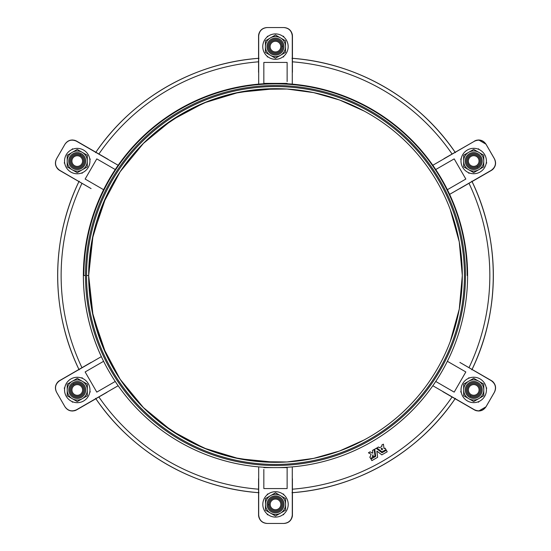 <?xml version="1.0" encoding="UTF-8"?>
<svg xmlns="http://www.w3.org/2000/svg" width="551" height="551" viewBox="0 0 551 551"><rect width="100%" height="100%" fill="white"/><g stroke="black" fill="none" stroke-linecap="round" stroke-linejoin="round"><path stroke-width="0.83" d="M376.216 448.307L381.939 452.702L386.313 450.25L387.208 451.724L386.313 450.25L381.96 452.708L376.147 448.307L374.776 449.141L375.706 456.352L374.776 449.141L376.133 448.314L374.811 449.079M375.672 456.38L371.002 459.086L371.842 460.615L377.593 457.33L371.904 460.615L371.002 459.086L375.672 456.38L371.03 459.066M370.251 456.703L369.762 457.027L370.623 458.508L372.2 457.612L370.623 458.508L369.762 457.027L370.251 456.703M375.011 455.959L374.163 449.561L375.004 455.994L373.358 456.889L372.937 454.754L372.194 457.53L372.937 454.754L373.364 456.889L375.011 455.966L374.177 449.588L372.504 450.429L372.834 453.191L372.504 450.429L374.039 449.52L372.538 450.387M368.509 452.874L370.065 451.841L372.813 453.211L370.003 451.854L368.461 452.819L371.009 454.176M371.037 454.313L370.279 456.683L371.037 454.313M381.884 446.434L379.563 447.77L378.454 446.985L376.87 447.929L382.022 451.93L385.989 449.595L382.063 451.93L376.87 447.956L378.441 446.985L379.563 447.77L381.884 446.434L379.549 447.77L378.413 446.999M107.025 392.305L75.108 410.571C70.852 411.7 67.477 410.447 64.99 406.803L56.519 392.147C54.611 388.166 55.21 384.619 58.323 381.492L59.501 380.658L58.323 381.492C55.21 384.619 54.611 388.166 56.519 392.147L56.595 392.264C54.501 387.573 55.534 383.716 59.687 380.693L101.35 356.642L59.687 380.693C55.534 383.716 54.501 387.573 56.595 392.264L64.915 406.686C67.938 410.839 71.795 411.873 76.486 409.786L118.148 385.734L76.486 409.786C71.795 411.873 67.938 410.839 64.915 406.686L64.99 406.803C67.477 410.447 70.852 411.7 75.108 410.571L76.424 409.972M115.235 381.464L96.783 392.119L85.136 371.953L103.595 361.298L85.136 371.953L96.783 392.119L115.235 381.464M72.939 401.913L72.422 402.216L72.036 401.548L72.422 402.216L72.939 401.913A12.701 12.701 0 0 0 89.779 392.195L90.295 391.892L89.779 392.195A12.701 12.701 0 0 0 89.909 391.224L90.295 391.892L89.909 391.224A12.701 12.701 0 0 0 82.505 378.399L82.092 377.683L82.505 378.399A12.701 12.701 0 0 0 81.527 378.007L82.092 377.683L81.527 378.007A12.701 12.701 0 0 0 70.921 400.976A12.701 12.701 0 0 0 89.971 389.97A12.701 12.701 0 0 0 70.921 378.971A12.701 12.701 0 0 1 89.971 389.97A12.701 12.701 0 0 1 70.921 400.976A12.701 12.701 0 0 1 70.921 378.971A12.701 12.701 0 0 0 64.777 387.684L64.219 388.007L64.77 387.697A12.701 12.701 0 0 0 64.632 388.724L64.219 388.007L64.632 388.724A12.701 12.701 0 0 0 72.939 401.913M330.896 486.168A217.831 217.831 0 0 0 455.112 398.759A217.831 217.831 0 0 1 330.896 486.168M101.37 356.621A192.113 192.113 0 0 1 101.37 194.379M292.436 515.13L292.299 516.562C291.148 520.819 288.38 523.119 283.979 523.45L267.049 523.45L283.979 523.45C288.38 523.119 291.148 520.819 292.299 516.562L292.436 492.677L292.429 515.612M267.311 514.717L267.311 514.097L267.311 514.717M267.311 494.702L267.311 494.075L267.311 494.702M472.049 369.432A217.831 217.831 0 0 0 472.049 181.568A217.831 217.831 0 0 1 472.049 369.432M491.499 380.658L492.677 381.492C495.79 384.619 496.389 388.166 494.481 392.147L486.01 406.803L494.481 392.147C496.389 388.166 495.79 384.619 492.677 381.492L472.055 369.432L491.912 380.906M460.691 391.899L461.097 391.217L460.691 391.899L461.235 392.195L460.705 391.892M468.536 378.33L468.901 377.697L468.536 378.33M478.557 402.202L478.013 401.886L478.557 402.202M478.661 411.039L486.01 406.803L478.661 411.039M492.146 381.092L459.878 362.406L491.471 380.658M455.112 152.241A217.831 217.831 0 0 0 330.896 64.832A217.831 217.831 0 0 1 455.112 152.241M491.499 170.342L492.677 169.508C495.79 166.381 496.389 162.834 494.481 158.853L486.01 144.197L494.481 158.853C496.389 162.834 495.79 166.381 492.677 169.508L472.055 181.568L491.912 170.094M460.691 159.101L461.194 158.826L460.691 159.101L461.07 159.735L460.705 159.108M478.054 149.094L478.557 148.798L478.054 149.094M468.901 173.303L468.508 172.615L468.901 173.303M486.01 144.197L478.661 139.961L486.01 144.197M443.941 158.695L474.487 141.214C479.177 139.127 483.034 140.161 486.051 144.314L494.447 158.853C496.361 162.834 495.762 166.381 492.649 169.508L459.878 188.594L492.649 169.508C495.762 166.381 496.361 162.834 494.447 158.853L494.378 158.736C496.465 163.427 495.432 167.284 491.278 170.307L449.623 194.358L491.885 170.094M472.062 181.575L491.375 170.424L472.062 181.575M292.436 35.87L292.299 34.438C291.148 30.181 288.38 27.881 283.979 27.55L267.049 27.55L283.979 27.55C288.38 27.881 291.148 30.181 292.299 34.438L292.436 58.323L292.429 35.388M267.311 56.925L267.311 56.347L267.311 56.925M267.311 36.855L267.311 36.283L267.311 36.855M292.271 34.438L292.416 72.353L292.271 34.438C291.121 30.181 288.352 27.881 283.951 27.55L283.813 27.55C288.924 28.087 291.741 30.911 292.285 36.015L292.285 84.124L292.285 36.015C291.741 30.911 288.924 28.087 283.813 27.55L283.951 27.55C288.352 27.881 291.121 30.181 292.271 34.438M292.443 58.323L292.443 36.015L292.443 58.323M72.339 411.039L76.451 409.972L95.881 398.766A217.831 217.831 0 0 0 258.557 492.67M72.443 402.202L72.071 401.562L72.443 402.202M64.632 388.675L64.247 388.007L64.632 388.675M81.548 378.014L82.099 377.697L81.548 378.014M76.451 409.972L75.143 410.571M76.451 141.028L95.874 152.241L76.024 140.794M64.226 163L64.605 162.373L64.226 163L64.736 163.296A12.701 12.701 0 0 0 82.478 172.649A12.701 12.701 0 0 0 83.594 150.079A12.701 12.701 0 0 1 83.594 172.077A12.701 12.701 0 0 1 64.536 161.078A12.701 12.701 0 0 1 83.594 150.079A12.701 12.701 0 0 0 72.002 149.5A12.701 12.701 0 0 1 72.98 149.107L72.422 148.784L72.002 149.5A12.701 12.701 0 0 0 64.736 163.296L64.219 162.993L64.598 162.331L64.219 162.993M72.043 149.486L72.443 148.798L72.043 149.486M82.099 173.303L81.589 173.007L82.099 173.303M64.729 163.275L64.247 162.993L64.729 163.275M72.339 139.961L75.136 140.436M95.881 152.234L76.582 141.097L95.881 152.234A217.831 217.831 0 0 1 258.557 58.33M476.395 385.307A5.331 5.331 0 0 0 468.398 389.922A5.331 5.331 0 0 0 476.395 394.544A5.331 5.331 0 0 0 476.395 385.307A5.331 5.331 0 0 1 476.395 394.544A5.331 5.331 0 0 1 468.398 389.922A5.331 5.331 0 0 1 476.395 385.307M469.824 397.436A8.465 8.465 0 0 1 469.177 382.787A8.465 8.465 0 0 1 482.187 389.55A8.465 8.465 0 0 1 469.824 397.436A8.465 8.465 0 0 0 482.187 389.55A8.465 8.465 0 0 0 469.177 382.787A8.465 8.465 0 0 0 469.824 397.436A8.465 8.465 0 0 1 469.177 382.787A8.465 8.465 0 0 1 482.187 389.55A8.465 8.465 0 0 1 469.824 397.436M470.313 396.5A7.411 7.411 0 0 1 469.748 383.675A7.411 7.411 0 0 1 481.133 389.598A7.411 7.411 0 0 1 470.313 396.5A7.411 7.411 0 0 1 469.748 383.675A7.411 7.411 0 0 1 481.133 389.598A7.411 7.411 0 0 1 470.313 396.5A7.411 7.411 0 0 0 481.133 389.598A7.411 7.411 0 0 0 469.748 383.675A7.411 7.411 0 0 0 470.313 396.5L470.802 395.563A6.35 6.35 0 0 1 470.313 384.57A6.35 6.35 0 0 1 480.073 389.64A6.35 6.35 0 0 1 470.802 395.563L470.313 396.5M476.904 384.426A6.35 6.35 0 0 0 467.379 389.922A6.35 6.35 0 0 0 476.904 395.425A6.35 6.35 0 0 0 476.904 384.426A6.35 6.35 0 0 1 476.904 395.425A6.35 6.35 0 0 1 467.379 389.922A6.35 6.35 0 0 1 476.904 384.426M470.802 395.563A6.35 6.35 0 0 0 480.073 389.64A6.35 6.35 0 0 0 470.313 384.57A6.35 6.35 0 0 0 470.802 395.563M468.495 378.351L468.88 377.683L469.397 377.986L468.88 377.683L468.495 378.351A12.701 12.701 0 0 1 469.397 377.986A12.701 12.701 0 0 0 467.379 400.921A12.701 12.701 0 0 1 467.379 378.923A12.701 12.701 0 0 1 486.43 389.922A12.701 12.701 0 0 1 467.379 400.921A12.701 12.701 0 0 0 486.237 387.704L486.753 388.007L486.237 387.704M467.379 400.921A12.701 12.701 0 0 0 486.43 389.922A12.701 12.701 0 0 0 467.379 378.923A12.701 12.701 0 0 0 467.379 400.921M483.785 384.116L478.757 381.216A10.056 10.056 0 0 1 483.785 389.922L483.785 384.116L483.785 389.922A10.056 10.056 0 0 1 478.757 398.635L483.785 395.728L483.785 389.922L483.785 395.728L478.757 398.635A10.056 10.056 0 0 1 468.701 398.635L473.729 401.534L478.757 398.635L473.729 401.534L468.701 398.635A10.056 10.056 0 0 1 463.673 389.922L463.673 395.728L468.701 398.635L463.673 395.728L463.673 389.922A10.056 10.056 0 0 1 468.701 381.216L463.673 384.116L463.673 389.922L463.673 384.116L468.701 381.216A10.056 10.056 0 0 1 478.757 381.216L473.729 378.31L468.701 381.216L473.729 378.31L483.785 384.116M478.757 398.635A10.056 10.056 0 0 0 478.757 381.216A10.056 10.056 0 0 0 463.673 389.922A10.056 10.056 0 0 0 478.757 398.635M270.128 46.601A5.331 5.331 0 0 0 278.124 51.222A5.331 5.331 0 0 0 278.124 41.986A5.331 5.331 0 0 0 270.128 46.601A5.331 5.331 0 0 1 278.124 41.986A5.331 5.331 0 0 1 278.124 51.222A5.331 5.331 0 0 1 270.128 46.601M283.917 46.229A8.465 8.465 0 0 1 271.553 54.115A8.465 8.465 0 0 1 270.899 39.465A8.465 8.465 0 0 1 283.917 46.229A8.465 8.465 0 0 0 270.899 39.465A8.465 8.465 0 0 0 271.553 54.115A8.465 8.465 0 0 0 283.917 46.229M282.856 46.277A7.411 7.411 0 0 1 272.042 53.178A7.411 7.411 0 0 1 271.471 40.354A7.411 7.411 0 0 1 282.856 46.277A7.411 7.411 0 0 0 271.471 40.354A7.411 7.411 0 0 0 272.042 53.178A7.411 7.411 0 0 0 282.856 46.277L281.802 46.318A6.35 6.35 0 0 1 272.531 52.242A6.35 6.35 0 0 1 272.042 41.249A6.35 6.35 0 0 1 281.802 46.318L282.856 46.277M281.802 46.318A6.35 6.35 0 0 0 272.042 41.249A6.35 6.35 0 0 0 272.531 52.242A6.35 6.35 0 0 0 281.802 46.318A6.35 6.35 0 0 0 275.314 40.251A6.35 6.35 0 0 0 269.108 46.601M283.689 36.931A12.701 12.701 0 0 0 267.283 36.883A12.701 12.701 0 0 0 268.055 56.925A12.701 12.701 0 0 0 288.159 46.601A12.701 12.701 0 0 1 269.108 57.6A12.701 12.701 0 0 1 269.108 35.601A12.701 12.701 0 0 1 288.159 46.601A12.701 12.701 0 0 0 283.689 36.931L283.689 36.283L282.863 36.283L283.689 36.283L283.689 36.931M288.159 46.601A12.701 12.701 0 0 0 269.108 35.601A12.701 12.701 0 0 0 269.108 57.6A12.701 12.701 0 0 0 288.159 46.601M265.403 40.795L265.403 46.601A10.056 10.056 0 0 1 270.431 37.895L265.403 40.795L270.431 37.895A10.056 10.056 0 0 1 280.487 37.895L275.459 34.988L270.431 37.895L275.459 34.988L280.487 37.895A10.056 10.056 0 0 1 285.514 46.601L285.514 40.795L280.487 37.895L285.514 40.795L285.514 46.601A10.056 10.056 0 0 1 280.487 55.314L285.514 52.407L285.514 46.601L285.514 52.407L280.487 55.314A10.056 10.056 0 0 1 270.431 55.314L275.459 58.213L280.487 55.314L275.459 58.213L270.431 55.314A10.056 10.056 0 0 1 265.403 46.601L265.403 52.407L270.431 55.314L265.403 52.407L265.403 40.795M280.487 37.895A10.056 10.056 0 0 0 265.403 46.601A10.056 10.056 0 0 0 280.487 55.314A10.056 10.056 0 0 0 280.487 37.895M471.036 156.408A5.331 5.331 0 0 0 471.036 165.644A5.331 5.331 0 0 0 479.033 161.03A5.331 5.331 0 0 0 471.036 156.408A5.331 5.331 0 0 1 479.033 161.03A5.331 5.331 0 0 1 471.036 165.644A5.331 5.331 0 0 1 471.036 156.408M478.261 168.165A8.465 8.465 0 0 1 465.244 161.402A8.465 8.465 0 0 1 477.607 153.515A8.465 8.465 0 0 1 478.261 168.165A8.465 8.465 0 0 0 477.607 153.515A8.465 8.465 0 0 0 465.244 161.402A8.465 8.465 0 0 0 478.261 168.165M477.689 167.27A7.411 7.411 0 0 1 466.298 161.353A7.411 7.411 0 0 1 477.118 154.452A7.411 7.411 0 0 1 477.689 167.27A7.411 7.411 0 0 0 477.118 154.452A7.411 7.411 0 0 0 466.298 161.353A7.411 7.411 0 0 0 477.689 167.27L477.118 166.381A6.35 6.35 0 0 1 467.358 161.305A6.35 6.35 0 0 1 476.629 155.389A6.35 6.35 0 0 1 477.118 166.381L477.689 167.27M477.118 166.381A6.35 6.35 0 0 0 476.629 155.389A6.35 6.35 0 0 0 467.358 161.305A6.35 6.35 0 0 0 477.118 166.381M461.194 158.805L460.677 159.108L461.194 158.805A12.701 12.701 0 0 0 468.467 172.601L468.88 173.317L469.438 172.993A12.701 12.701 0 0 1 468.467 172.601A12.701 12.701 0 0 0 480.052 172.029A12.701 12.701 0 0 1 461.001 161.03A12.701 12.701 0 0 1 480.052 150.024A12.701 12.701 0 0 1 480.052 172.029A12.701 12.701 0 0 0 478.034 149.087L478.55 148.784L478.034 149.087M480.052 172.029A12.701 12.701 0 0 0 480.052 150.024A12.701 12.701 0 0 0 461.001 161.03A12.701 12.701 0 0 0 480.052 172.029M473.702 149.417L468.674 152.317A10.056 10.056 0 0 1 478.729 152.317L473.702 149.417L478.729 152.317A10.056 10.056 0 0 1 483.757 161.03L483.757 155.224L478.729 152.317L483.757 155.224L483.757 161.03A10.056 10.056 0 0 1 478.729 169.736L483.757 166.829L483.757 161.03L483.757 166.829L478.729 169.736A10.056 10.056 0 0 1 468.674 169.736L473.702 172.635L478.729 169.736L473.702 172.635L468.674 169.736A10.056 10.056 0 0 1 463.646 161.03L463.646 166.829L468.674 169.736L463.646 166.829L463.646 161.03A10.056 10.056 0 0 1 468.674 152.317L463.646 155.224L463.646 161.03L463.646 155.224L473.702 149.417M483.757 161.03A10.056 10.056 0 0 0 468.674 152.317A10.056 10.056 0 0 0 468.674 169.736A10.056 10.056 0 0 0 483.757 161.03M470.526 155.527A6.35 6.35 0 0 1 480.052 161.03A6.35 6.35 0 0 1 470.526 166.526A6.35 6.35 0 0 1 470.526 155.527M74.578 165.693A5.331 5.331 0 0 0 82.574 161.078A5.331 5.331 0 0 0 74.578 156.456A5.331 5.331 0 0 0 74.578 165.693A5.331 5.331 0 0 1 74.578 156.456A5.331 5.331 0 0 1 82.574 161.078A5.331 5.331 0 0 1 74.578 165.693M81.142 153.564A8.465 8.465 0 0 1 81.796 168.213A8.465 8.465 0 0 1 68.779 161.45A8.465 8.465 0 0 1 81.142 153.564A8.465 8.465 0 0 0 68.779 161.45A8.465 8.465 0 0 0 81.796 168.213A8.465 8.465 0 0 0 81.142 153.564A8.465 8.465 0 0 1 81.796 168.213A8.465 8.465 0 0 1 68.779 161.45A8.465 8.465 0 0 1 81.142 153.564M80.66 154.5A7.411 7.411 0 0 1 81.224 167.325A7.411 7.411 0 0 1 69.839 161.402A7.411 7.411 0 0 1 80.66 154.5A7.411 7.411 0 0 0 69.839 161.402A7.411 7.411 0 0 0 81.224 167.325A7.411 7.411 0 0 0 80.66 154.5L80.171 155.437A6.35 6.35 0 0 1 80.66 166.43A6.35 6.35 0 0 1 70.893 161.36A6.35 6.35 0 0 1 80.171 155.437L80.66 154.5M80.171 155.437A6.35 6.35 0 0 0 70.893 161.36A6.35 6.35 0 0 0 80.66 166.43A6.35 6.35 0 0 0 80.171 155.437A6.35 6.35 0 0 0 71.671 158.027A6.35 6.35 0 0 0 74.068 166.574A6.35 6.35 0 0 1 74.068 155.575A6.35 6.35 0 0 1 83.594 161.078A6.35 6.35 0 0 1 74.068 166.574M83.594 150.079A12.701 12.701 0 0 0 64.536 161.078A12.701 12.701 0 0 0 83.594 172.077A12.701 12.701 0 0 0 83.594 150.079M67.188 166.884L72.215 169.784A10.056 10.056 0 0 1 67.188 161.078L67.188 166.884L67.188 161.078A10.056 10.056 0 0 1 72.215 152.365L67.188 155.272L67.188 161.078L67.188 155.272L72.215 152.365A10.056 10.056 0 0 1 82.271 152.365L77.243 149.466L72.215 152.365L77.243 149.466L82.271 152.365A10.056 10.056 0 0 1 87.299 161.078L87.299 155.272L82.271 152.365L87.299 155.272L87.299 161.078A10.056 10.056 0 0 1 82.271 169.784L87.299 166.884L87.299 161.078L87.299 166.884L82.271 169.784A10.056 10.056 0 0 1 72.215 169.784L77.243 172.69L82.271 169.784L77.243 172.69L67.188 166.884M72.215 152.365A10.056 10.056 0 0 0 72.215 169.784A10.056 10.056 0 0 0 87.299 161.078A10.056 10.056 0 0 0 72.215 152.365M280.845 504.399A5.331 5.331 0 0 0 272.848 499.778A5.331 5.331 0 0 0 272.848 509.014A5.331 5.331 0 0 0 280.845 504.399A5.331 5.331 0 0 1 272.848 509.014A5.331 5.331 0 0 1 272.848 499.778A5.331 5.331 0 0 1 280.845 504.399M267.056 504.771A8.465 8.465 0 0 1 279.419 496.885A8.465 8.465 0 0 1 280.066 511.535A8.465 8.465 0 0 1 267.056 504.771A8.465 8.465 0 0 0 280.066 511.535A8.465 8.465 0 0 0 279.419 496.885A8.465 8.465 0 0 0 267.056 504.771M268.11 504.723A7.411 7.411 0 0 1 278.93 497.822A7.411 7.411 0 0 1 279.502 510.646A7.411 7.411 0 0 1 268.11 504.723A7.411 7.411 0 0 0 279.502 510.646A7.411 7.411 0 0 0 278.93 497.822A7.411 7.411 0 0 0 268.11 504.723L269.17 504.682A6.35 6.35 0 0 1 278.441 498.758A6.35 6.35 0 0 1 278.93 509.751A6.35 6.35 0 0 1 269.17 504.682L268.11 504.723M269.17 504.682A6.35 6.35 0 0 0 278.93 509.751A6.35 6.35 0 0 0 278.441 498.758A6.35 6.35 0 0 0 269.17 504.682M282.918 494.075L283.689 494.075L283.689 494.674L283.689 494.075L282.918 494.075A12.701 12.701 0 0 1 283.689 494.674A12.701 12.701 0 0 0 262.813 504.399A12.701 12.701 0 0 1 281.864 493.4A12.701 12.701 0 0 1 281.864 515.399A12.701 12.701 0 0 1 262.813 504.399A12.701 12.701 0 0 0 283.689 514.117L283.689 514.717L283.689 514.117M262.813 504.399A12.701 12.701 0 0 0 281.864 515.399A12.701 12.701 0 0 0 281.864 493.4A12.701 12.701 0 0 0 262.813 504.399M285.57 510.205L285.57 504.399A10.056 10.056 0 0 1 280.542 513.105L285.57 510.205L280.542 513.105A10.056 10.056 0 0 1 270.486 513.105L275.514 516.011L280.542 513.105L275.514 516.011L270.486 513.105A10.056 10.056 0 0 1 265.458 504.399L265.458 510.205L270.486 513.105L265.458 510.205L265.458 504.399A10.056 10.056 0 0 1 270.486 495.686L265.458 498.593L265.458 504.399L265.458 498.593L270.486 495.686A10.056 10.056 0 0 1 280.542 495.686L275.514 492.787L270.486 495.686L275.514 492.787L280.542 495.686A10.056 10.056 0 0 1 285.57 504.399L285.57 498.593L280.542 495.686L285.57 498.593L285.57 510.205M270.486 513.105A10.056 10.056 0 0 0 285.57 504.399A10.056 10.056 0 0 0 270.486 495.686A10.056 10.056 0 0 0 270.486 513.105M281.864 504.399A6.35 6.35 0 0 1 272.339 509.895A6.35 6.35 0 0 1 272.339 498.896A6.35 6.35 0 0 1 281.864 504.399M382.18 448.3L382.38 449.774M381.065 448.803L382.077 448.225L381.065 448.803M384.019 448.61L383.441 444.237L384.026 448.645L385.135 448.149L385.975 449.575L385.128 448.149L384.026 448.638L383.434 444.209L381.788 445.056L381.926 446.372L381.774 445.077L383.358 444.161L381.802 445.043M382.236 449.857L381.023 448.865L382.236 449.857M376.905 448.011L381.995 451.916M368.481 452.743L370.003 451.854M376.987 451.138L381.857 454.85L376.877 451.138L377.635 457.24L376.877 451.138L381.829 454.85L387.16 451.806M377.635 457.24L376.85 451.193M386.382 450.277L382.043 452.708M491.471 170.342L492.146 169.908M475.265 140.663L474.549 141.028M459.878 188.594L491.278 170.307C495.432 167.284 496.465 163.427 494.378 158.736L485.982 144.197C483.496 140.553 480.121 139.3 475.857 140.429C480.121 139.3 483.496 140.553 485.982 144.197L486.051 144.314C483.034 140.161 479.177 139.127 474.487 141.214L474.976 140.794M460.677 159.108L461.063 159.776L460.677 159.108M486.196 163.316L486.753 162.993L486.34 162.276L486.753 162.993L486.196 163.316M478.936 149.452L478.55 148.784L478.936 149.452M494.447 158.853L485.982 144.197M447.378 189.702L465.836 179.047L454.189 158.881L435.738 169.536L454.189 158.881L465.836 179.047L447.378 189.702M432.824 165.266L474.487 141.214L432.824 165.266M472.028 369.418A217.831 217.831 0 0 0 472.028 181.582M469.004 183.325A214.353 214.353 0 0 1 469.004 367.675A214.353 214.353 0 0 0 469.004 183.325M442.949 391.733L474.976 410.206M474.549 409.972L475.265 410.337L474.549 409.972M475.857 410.571L475.265 410.337L475.857 410.571C480.121 411.7 483.496 410.447 485.982 406.803L486.051 406.686C483.034 410.839 479.177 411.873 474.487 409.786L432.824 385.734L474.487 409.786C479.177 411.873 483.034 410.839 486.051 406.686L485.982 406.803C483.496 410.447 480.121 411.7 475.857 410.571M491.885 380.906L491.278 380.693C495.432 383.716 496.465 387.573 494.378 392.264L494.447 392.147C496.361 388.166 495.762 384.619 492.649 381.492C495.762 384.619 496.361 388.166 494.447 392.147L494.378 392.264C496.465 387.573 495.432 383.716 491.278 380.693L459.878 362.406M461.091 391.176L460.677 391.892L461.235 392.216L460.677 391.892L461.091 391.176M477.993 401.893L478.55 402.216L478.964 401.5L478.55 402.216L477.993 401.893M486.368 388.669L486.753 388.007L486.368 388.669M485.982 406.803L494.378 392.264M435.738 381.464L454.189 392.119L465.836 371.953L447.378 361.298L465.836 371.953L454.189 392.119L435.738 381.464M292.416 61.815A214.353 214.353 0 0 1 452.075 153.998A214.353 214.353 0 0 0 292.416 61.815M455.092 152.248A217.831 217.831 0 0 0 292.416 58.33M292.409 35.87L292.367 35.071M292.416 72.353L292.395 35.388M258.605 35.071L258.557 72.353L258.564 35.87M258.571 35.388L258.688 36.015C259.225 30.911 262.049 28.087 267.159 27.55L267.021 27.55C262.62 27.881 259.852 30.181 258.701 34.438C259.852 30.181 262.62 27.881 267.021 27.55L267.159 27.55C262.049 28.087 259.225 30.911 258.688 36.015L258.557 72.353M267.283 36.283L267.283 36.883L267.283 36.283L268.055 36.283L267.283 36.283M267.283 56.326L267.283 56.925L268.055 56.925L267.283 56.925L267.283 56.326A12.701 12.701 0 0 1 267.283 36.883M282.863 56.925L283.689 56.925L283.689 56.278L283.689 56.925L282.863 56.925M283.951 27.55L267.021 27.55M263.839 81.582L263.839 62.428L287.126 62.428L287.126 81.582M263.839 62.428L263.839 83.738L263.839 62.428L287.126 62.428M258.688 84.124L258.688 36.015L258.688 84.124M98.898 153.998A214.353 214.353 0 0 1 258.557 61.815A214.353 214.353 0 0 0 98.898 153.998M108.024 159.267L75.997 140.794M76.424 141.028L75.707 140.663M58.826 169.908L91.094 188.594L59.501 170.342M59.088 170.094L59.687 170.307C55.534 167.284 54.501 163.427 56.595 158.736L56.519 158.853C54.611 162.834 55.21 166.381 58.323 169.508C55.21 166.381 54.611 162.834 56.519 158.853L64.915 144.314C67.938 140.161 71.795 139.127 76.486 141.214L118.148 165.266L76.486 141.214C71.795 139.127 67.938 140.161 64.915 144.314L56.595 158.736C54.501 163.427 55.534 167.284 59.687 170.307L91.094 188.594M75.108 140.429C70.852 139.3 67.477 140.553 64.99 144.197C67.477 140.553 70.852 139.3 75.108 140.429M81.576 173.014L82.092 173.317L82.478 172.649L82.092 173.317L81.576 173.014M89.882 159.824L90.295 159.108L89.737 158.784L90.295 159.108L89.882 159.824A12.701 12.701 0 0 1 82.478 172.649M64.99 144.197L56.595 158.736M115.235 169.536L96.783 158.881L85.136 179.047L103.595 189.702L85.136 179.047L96.783 158.881L115.235 169.536M81.961 367.675A214.353 214.353 0 0 1 81.961 183.325A214.353 214.353 0 0 0 81.961 367.675M78.945 181.582A217.831 217.831 0 0 0 78.945 369.418M91.094 362.406L59.088 380.906M56.519 392.147L64.99 406.803M258.557 489.185A214.353 214.353 0 0 1 98.898 397.002A214.353 214.353 0 0 0 258.557 489.185M292.416 492.67A217.831 217.831 0 0 0 455.092 398.752M452.075 397.002A214.353 214.353 0 0 1 292.416 489.185A214.353 214.353 0 0 0 452.075 397.002M258.557 478.647L258.571 515.612M258.564 515.13L258.605 515.929M292.409 479.79L292.409 515.13M292.416 479.026L292.285 514.985C291.741 520.089 288.924 522.913 283.813 523.45L283.951 523.45C288.352 523.119 291.121 520.819 292.271 516.562L292.367 515.929L292.271 516.562C291.121 520.819 288.352 523.119 283.951 523.45L267.159 523.45C262.049 522.913 259.225 520.089 258.688 514.985L258.688 466.876L258.688 514.985C259.225 520.089 262.049 522.913 267.159 523.45L283.813 523.45C288.924 522.913 291.741 520.089 292.285 514.985L292.416 478.647M258.701 516.562C259.852 520.819 262.62 523.119 267.021 523.45C262.62 523.119 259.852 520.819 258.701 516.562M268.11 494.075L267.283 494.075L267.283 494.722L267.283 494.075L268.11 494.075M267.283 514.069L267.283 514.717L268.11 514.717L267.283 514.717L267.283 514.069M282.918 514.717L283.689 514.717L282.918 514.717M267.021 523.45L283.951 523.45M287.126 469.418L287.126 488.572L263.839 488.572L263.839 469.418M287.126 488.572L287.126 467.262L287.126 488.572L263.839 488.572M292.285 466.876L292.285 514.985L292.285 466.876M85.488 275.5A189.999 189.999 0 0 0 370.486 440.042A189.999 189.999 0 0 0 370.486 110.958A189.999 189.999 0 0 0 85.488 275.5A189.999 189.999 0 0 1 370.486 110.958A189.999 189.999 0 0 1 370.486 440.042A189.999 189.999 0 0 1 85.488 275.5L83.373 275.5A192.113 192.113 0 0 0 371.546 441.874A192.113 192.113 0 0 0 371.546 109.126A192.113 192.113 0 0 0 83.373 275.5L85.488 275.5M86.548 275.5A188.938 188.938 0 0 1 369.955 111.874A188.938 188.938 0 0 1 369.955 439.126A188.938 188.938 0 0 1 86.548 275.5A188.938 188.938 0 0 0 369.955 439.126A188.938 188.938 0 0 0 369.955 111.874A188.938 188.938 0 0 0 86.548 275.5L88.663 275.5A186.823 186.823 0 0 1 368.894 113.706A186.823 186.823 0 0 1 368.894 437.294A186.823 186.823 0 0 1 88.663 275.5L86.548 275.5M83.373 275.5A192.113 192.113 0 0 1 371.546 109.126A192.113 192.113 0 0 1 371.546 441.874A192.113 192.113 0 0 1 83.373 275.5M372.937 454.754L372.194 457.53M72.002 149.5L72.422 148.784L72.98 149.107M469.438 172.993L468.88 173.317L468.467 172.601M79.936 394.592A5.331 5.331 0 0 0 79.936 385.356A5.331 5.331 0 0 0 71.94 389.97A5.331 5.331 0 0 0 79.936 394.592A5.331 5.331 0 0 1 71.94 389.97A5.331 5.331 0 0 1 79.936 385.356A5.331 5.331 0 0 1 79.936 394.592M73.855 384.619A6.35 6.35 0 0 0 74.344 395.611A6.35 6.35 0 0 0 83.614 389.695A6.35 6.35 0 0 0 73.855 384.619A6.35 6.35 0 0 1 83.614 389.695A6.35 6.35 0 0 1 74.344 395.611A6.35 6.35 0 0 1 73.855 384.619L73.283 383.73A7.411 7.411 0 0 0 73.855 396.548A7.411 7.411 0 0 0 84.668 389.647A7.411 7.411 0 0 0 73.283 383.73L73.855 384.619A6.35 6.35 0 0 0 71.844 393.269A6.35 6.35 0 0 0 80.446 395.473A6.35 6.35 0 0 1 71.844 393.269A6.35 6.35 0 0 1 73.855 384.619M73.283 383.73A7.411 7.411 0 0 1 84.668 389.647A7.411 7.411 0 0 1 73.855 396.548A7.411 7.411 0 0 1 73.283 383.73M72.711 382.835A8.465 8.465 0 0 0 73.366 397.485A8.465 8.465 0 0 0 85.729 389.598A8.465 8.465 0 0 0 72.711 382.835A8.465 8.465 0 0 1 85.729 389.598A8.465 8.465 0 0 1 73.366 397.485A8.465 8.465 0 0 1 72.711 382.835M67.215 389.97A10.056 10.056 0 0 0 82.299 398.683A10.056 10.056 0 0 0 82.299 381.264A10.056 10.056 0 0 0 67.215 389.97A10.056 10.056 0 0 1 82.299 381.264A10.056 10.056 0 0 1 87.327 389.97L87.327 384.171L82.299 381.264L77.271 378.365L72.243 381.264L67.215 384.171L67.215 395.776L72.243 398.683A10.056 10.056 0 0 1 67.215 389.97L67.215 384.171L77.271 378.365L87.327 384.171L87.327 389.97A10.056 10.056 0 0 1 82.299 398.683L87.327 395.776L87.327 389.97L87.327 395.776L82.299 398.683A10.056 10.056 0 0 1 72.243 398.683L77.271 401.583L82.299 398.683L77.271 401.583L72.243 398.683L67.215 395.776L67.215 389.97M80.446 395.473A6.35 6.35 0 0 1 70.921 389.97A6.35 6.35 0 0 1 80.446 384.474A6.35 6.35 0 0 1 80.446 395.473M106.074 354.259L93.071 315.833L88.663 275.5L93.071 235.167L106.074 196.741M161.009 127.86L183.414 112.941L207.741 101.391L233.466 93.463L260.065 89.317L286.988 89.035L313.671 92.623L339.561 100.006L364.115 111.04M450.257 209.49L459.272 241.951L462.31 275.5L459.272 309.049L450.257 341.51M364.115 439.96L339.561 450.993L313.671 458.377L286.988 461.965L260.065 461.683L233.466 457.537L207.741 449.609L183.414 438.059L161.009 423.14M275.5 88.677L239.058 92.272L204.008 102.899L171.712 120.166L143.405 143.405L120.173 171.712L102.913 204.008L92.279 239.051L88.69 275.5A186.823 186.823 0 0 0 92.279 311.949A186.823 186.823 0 0 1 88.69 275.5A186.823 186.823 0 0 0 368.894 437.294A186.823 186.823 0 0 0 368.894 113.706A186.823 186.823 0 0 0 88.663 275.5L92.279 311.949L102.913 346.992L120.173 379.288L143.405 407.595L171.712 430.834L204.008 448.101L239.051 458.728L275.5 462.323M88.69 275.5A186.823 186.823 0 0 1 92.279 239.051M83.855 275.5A191.658 191.658 0 0 1 275.514 83.842A191.658 191.658 0 0 1 467.172 275.5A191.658 191.658 0 0 0 275.514 83.842A191.658 191.658 0 0 0 83.855 275.5M263.839 467.606L287.126 467.613M287.126 83.387L263.839 83.394M291.968 492.711C357.007 488.158 418.898 452.426 455.353 398.38C418.925 452.426 357.034 488.158 292.002 492.711M471.87 181.169C500.439 239.768 500.446 311.232 471.87 369.831M292.002 58.289C357.034 62.842 418.925 98.574 455.381 152.62C418.898 98.574 357.007 62.842 291.968 58.289M95.881 398.766L76.024 410.206M471.842 369.831C500.411 311.232 500.411 239.768 471.842 181.169M258.998 58.289C193.966 62.842 132.075 98.574 95.619 152.62M79.13 181.169C50.561 239.768 50.554 311.232 79.13 369.831M95.619 398.38C132.075 452.426 193.966 488.158 258.998 492.711"/></g></svg>
